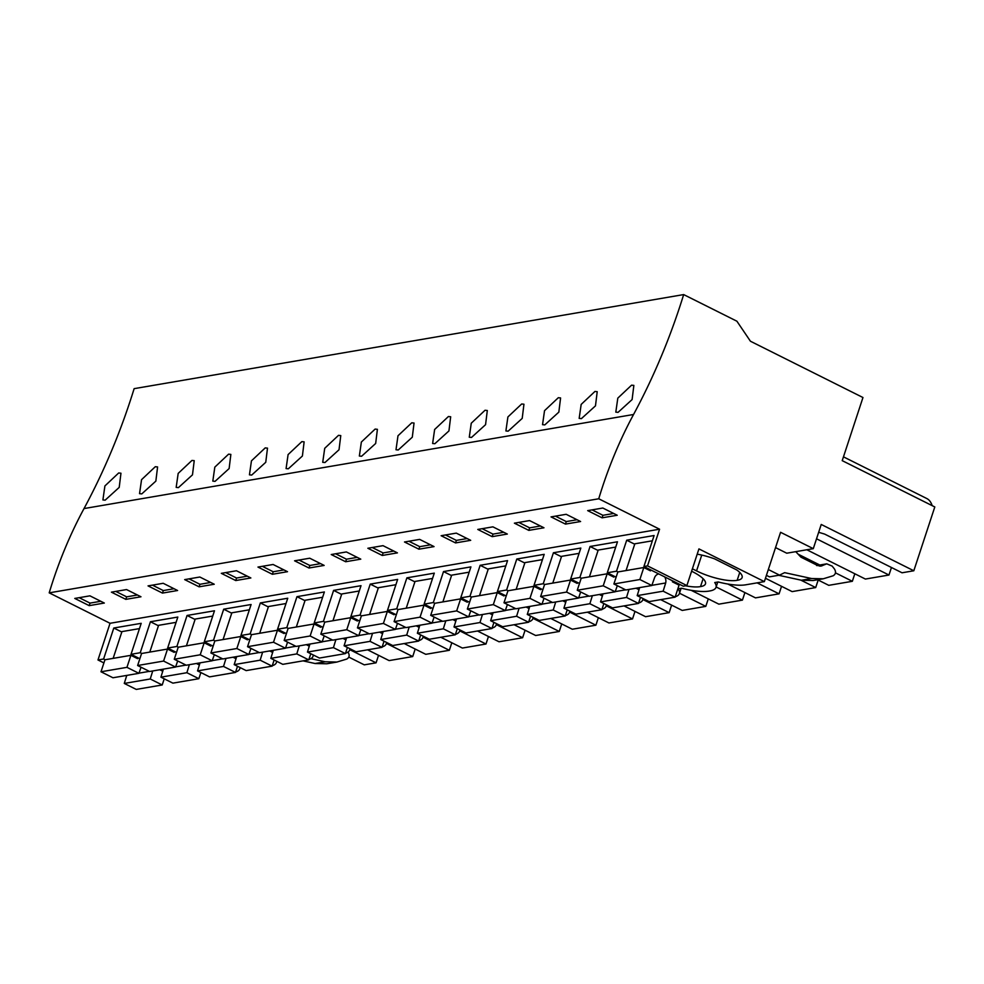 <?xml version="1.0" encoding="UTF-8"?>
<svg xmlns="http://www.w3.org/2000/svg" width="984" height="984" viewBox="0 0 984 984"><rect width="100%" height="100%" fill="white"/><g stroke="black" fill="none" stroke-linecap="round" stroke-linejoin="round"><path stroke-width="1.48" d="M775.54 547.596L786.745 553.205L813.288 548.654L780.57 532.295L764.359 581.618L698.935 548.9L686.881 585.578L647.521 565.886L659.575 529.207L598.739 498.777A447.929 380.488 -99.7 0 1 633.561 414.485L84.021 508.568A447.929 380.488 -99.7 0 0 49.2 592.848L598.739 498.777M764.359 581.618L745.675 584.816A41.599 11.611 18.2 0 1 718.185 581.962L714.728 582.553A41.599 11.611 18.2 0 1 716.02 587.325A41.599 11.611 18.2 0 1 709.759 590.966L709.046 591.089A41.599 11.611 18.2 0 1 681.555 588.235L678.099 588.826A41.599 11.611 18.2 0 1 679.378 593.586A41.599 11.611 18.2 0 1 675.258 596.747M813.288 548.654L821.234 524.46L913.816 570.769L934.8 506.957L842.218 460.647L862.968 397.524L750.435 341.227L736.893 321.202L683.671 294.585A665.516 565.296 -99.7 0 1 633.561 414.485M766.413 575.345L769.439 576.858L779.537 575.136L768.332 569.527M779.537 575.136L784.629 572.651L811.529 578.518L823.251 578.789L833.165 575.775C835.724 574.238 836.179 571.999 834.518 569.072L832.156 566.095L826.745 563.832L821.05 566.095L817.79 565.591L800.939 557.165L795.749 551.655M276.541 661.199A41.599 11.611 18.2 0 1 276.381 662.576A41.599 11.611 18.2 0 1 272.26 665.737M313.17 654.926A41.599 11.611 18.2 0 1 313.023 656.316A41.599 11.611 18.2 0 1 308.89 659.464M349.812 648.665A41.599 11.611 18.2 0 1 349.652 650.043A41.599 11.611 18.2 0 1 345.532 653.191M386.441 642.392A41.599 11.611 18.2 0 1 386.294 643.77A41.599 11.611 18.2 0 1 382.161 646.918M423.083 636.119A41.599 11.611 18.2 0 1 422.923 637.497A41.599 11.611 18.2 0 1 418.803 640.645M459.712 629.846A41.599 11.611 18.2 0 1 459.565 631.224A41.599 11.611 18.2 0 1 455.432 634.372M496.354 623.573A41.599 11.611 18.2 0 1 496.194 624.951A41.599 11.611 18.2 0 1 492.074 628.099M532.984 617.3A41.599 11.611 18.2 0 1 532.836 618.678A41.599 11.611 18.2 0 1 528.703 621.839M569.625 611.027A41.599 11.611 18.2 0 1 569.478 612.405A41.599 11.611 18.2 0 1 565.345 615.566M606.255 604.754A41.599 11.611 18.2 0 1 606.107 606.132A41.599 11.611 18.2 0 1 601.974 609.293M642.896 598.481A41.599 11.611 18.2 0 1 642.749 599.859A41.599 11.611 18.2 0 1 638.616 603.02M239.899 667.472A41.599 11.611 18.2 0 1 239.752 668.849A41.599 11.611 18.2 0 1 235.619 672.01M697.201 554.177A30.504 8.524 18.2 0 1 714.63 558.875L736.77 569.957A30.504 8.524 18.2 0 1 742.108 577.583A30.504 8.524 18.2 0 1 737.164 580.314A30.504 8.524 18.2 0 1 696.549 570.892L701.752 555.074M692.392 568.813L696.549 570.892M691.604 571.224L692.367 571.606A30.504 8.524 18.2 0 1 705.479 583.856A30.504 8.524 18.2 0 1 700.522 586.587A30.504 8.524 18.2 0 1 685.553 585.8M680.005 584.558A30.504 8.524 18.2 0 1 675.122 583.18M367.573 649.821L389.123 660.596L412.714 656.562L415.187 649.034M348.803 657.103L364.277 664.852L376.072 662.835L378.545 655.307M843.472 456.847L926.768 498.519A42.263 18.917 116.6 0 1 932.143 505.628M818.663 532.295L824.654 534.091L902.033 572.786L913.816 570.769M806.819 549.761L865.391 579.059L888.97 575.025L891.455 567.497M817.606 579.76L828.762 585.332L852.341 581.298L854.813 573.77M765.454 578.272L792.12 591.605L815.699 587.571L818.171 580.043M727.803 584.029L755.491 597.878L779.07 593.844L781.542 586.316M691.162 590.302L718.849 604.151L742.428 600.117L744.9 592.589M660.658 599.637L682.207 610.424L705.799 606.378L708.271 598.862M624.028 605.91L645.578 616.697L669.157 612.651L671.629 605.123M587.386 612.183L608.936 622.97L632.528 618.924L635 611.396M550.757 618.456L572.307 629.231L595.886 625.197L598.358 617.669M514.115 624.729L535.665 635.504L559.256 631.47L561.729 623.942M477.486 631.002L499.036 641.777L522.615 637.743L525.087 630.215M440.844 637.275L462.394 648.05L485.985 644.016L488.458 636.488M404.215 643.548L425.764 654.323L449.344 650.289L451.816 642.761M103.898 662.921L97.982 659.969L103.603 658.997L113.8 628.013L141.204 623.327L131.02 654.311L134.624 653.696L140.245 652.724L150.429 621.74L177.833 617.054L167.649 648.038L176.886 646.463L187.071 615.467L214.475 610.781L204.291 641.765L213.516 640.19L223.7 609.194L251.105 604.508L240.92 635.492L250.157 633.917L260.342 602.934L287.746 598.235L277.562 629.219L286.787 627.644L296.971 596.661L324.376 591.962L314.191 622.946L323.428 621.371L333.613 590.388L361.017 585.689L350.833 616.673L360.058 615.098L370.242 584.115L397.647 579.416L387.462 610.412L396.7 608.825L406.884 577.842L434.288 573.143L424.104 604.139L433.329 602.552L443.513 571.569L470.918 566.882L460.733 597.866L464.337 597.251L469.971 596.279L480.155 565.296L507.559 560.609L497.375 591.593L500.979 590.978L506.6 590.006L516.784 559.023L544.201 554.336L534.005 585.32L537.608 584.705L543.242 583.733L553.426 552.75L580.831 548.063L570.646 579.047L574.25 578.432L579.871 577.46L590.068 546.477L617.472 541.79L607.276 572.774L616.513 571.2L626.697 540.204L654.102 535.517L643.917 566.501L683.277 586.193L686.881 585.578M643.917 566.501L647.521 565.886M97.982 659.969L110.048 623.29L659.575 529.207M110.048 623.29L49.2 592.848M602.085 517.83L617.239 515.247L602.823 508.027L587.682 510.622L602.085 517.83L602.921 515.308L592.061 509.872M235.73 580.548L221.314 573.34L236.468 570.757L250.871 577.965L235.73 580.548L236.566 578.026L225.705 572.59M272.371 574.287L257.956 567.067L273.097 564.484L287.512 571.692L272.371 574.287L273.195 571.753L262.347 566.317M162.458 593.094L148.043 585.886L163.196 583.291L177.6 590.511L162.458 593.094L163.295 590.572L152.434 585.136M199.1 586.821L184.685 579.613L199.826 577.018L214.241 584.238L199.1 586.821L199.924 584.299L189.063 578.863M492.184 536.649L507.326 534.054L492.91 526.846L477.769 529.441L492.184 536.649L493.009 534.115L482.16 528.691M455.543 542.922L470.696 540.327L456.281 533.119L441.127 535.714L455.543 542.922L456.379 540.388L445.518 534.964M565.456 524.103L580.597 521.52L566.181 514.3L551.04 516.895L565.456 524.103L566.28 521.582L555.431 516.145M528.814 530.376L543.967 527.781L529.552 520.573L514.398 523.168L528.814 530.376L529.65 527.854L518.789 522.418M345.642 561.741L360.784 559.146L346.368 551.938L331.227 554.533L345.642 561.741L346.466 559.207L335.618 553.783M309.001 568.014L324.154 565.419L309.739 558.211L294.585 560.806L309.001 568.014L309.837 565.48L298.976 560.044M418.913 549.195L434.055 546.6L419.639 539.392L404.498 541.987L418.913 549.195L419.738 546.661L408.889 541.237M382.272 555.468L397.425 552.873L383.01 545.665L367.856 548.26L382.272 555.468L383.108 552.934L372.247 547.51M125.829 599.367L140.97 596.771L126.555 589.564L111.413 592.159L125.829 599.367L126.653 596.845L115.792 591.409M89.187 605.64L104.329 603.044L89.925 595.837L74.772 598.432L89.187 605.64L90.024 603.106L79.163 597.682M683.671 294.585L134.131 388.655A665.516 565.296 -99.7 0 1 84.021 508.568M618.05 412.358L632.109 399.578L633.856 385.408L631.58 385.174L617.804 398.139L615.812 412.124L618.05 412.358M215.053 481.348L212.815 481.114L214.82 467.129L228.583 454.165L230.859 454.399L229.124 468.568L215.053 481.348M178.424 487.621L176.173 487.387L178.178 473.402L191.954 460.438L194.229 460.672L192.483 474.841L178.424 487.621M434.867 443.71L432.628 443.489L434.633 429.491L448.409 416.527L450.672 416.773L448.938 430.93L434.867 443.71M508.138 431.177L522.209 418.397L523.943 404.227L521.68 403.981L507.904 416.945L505.899 430.943L508.138 431.177M471.508 437.449L485.567 424.67L487.314 410.5L485.038 410.254L471.262 423.218L469.27 437.216L471.508 437.449M581.409 418.631L579.17 418.397L581.175 404.412L594.951 391.447L597.214 391.681L595.48 405.851L581.409 418.631M544.779 424.904L558.838 412.124L560.585 397.954L558.309 397.708L544.533 410.685L542.541 424.67L544.779 424.904M324.966 462.529L339.025 449.749L340.772 435.592L338.496 435.346L324.72 448.31L322.715 462.308L324.966 462.529M361.595 456.256L375.667 443.476L377.401 429.319L375.125 429.073L361.362 442.037L359.357 456.035L361.595 456.256M398.237 449.983L412.296 437.203L414.043 423.046L411.767 422.8L397.991 435.764L395.998 449.762L398.237 449.983M288.324 468.802L302.395 456.022L304.13 441.865L301.854 441.619L288.091 454.583L286.086 468.581L288.324 468.802M141.782 493.894L155.853 481.114L157.588 466.945L155.312 466.699L141.548 479.675L139.543 493.661L141.782 493.894M251.695 475.075L265.754 462.296L267.5 448.138L265.225 447.892L251.449 460.856L249.444 474.841L251.695 475.075M105.153 500.167L102.902 499.933L104.907 485.948L118.683 472.972L120.958 473.218L119.212 487.387L105.153 500.167M888.97 575.025L816.523 538.789M778.664 575.283L801.443 580.24L813.153 580.523L823.251 578.789M739.747 572.442L737.164 580.314M607.276 572.774L616.119 577.202M637.62 587.952L639.293 588.789M616.513 571.2L617.989 571.938M626.697 540.204L634.717 544.213M613.684 513.463L602.921 515.308M376.072 662.835L349.775 649.674M103.603 658.997L105.091 659.747M412.714 656.562L386.417 643.401M347.967 652.097L348.164 652.331C349.812 655.27 349.369 657.509 346.811 659.046L336.885 662.06L326.799 663.782L315.077 663.511L302.998 660.867M113.8 628.013L121.807 632.023M131.02 654.311L139.851 658.726M161.351 669.489L163.037 670.325M140.245 652.724L141.721 653.474M100.774 601.273L90.024 603.106M336.885 662.06L325.175 661.777L310.858 658.653M703.117 578.715L700.522 586.587M570.646 579.047L579.49 583.475M600.978 594.225L602.663 595.062M579.871 577.46L581.359 578.211M590.068 546.477L598.075 550.486M852.341 581.298L835.465 572.86M819.795 565.013L798.122 554.177M577.042 519.736L566.28 521.582M534.005 585.32L542.848 589.736M564.349 600.498L566.021 601.335M543.242 583.733L544.718 584.484M553.426 552.75L561.433 556.76M815.699 587.571L800.767 580.093M540.413 526.01L529.65 527.854M497.375 591.593L506.219 596.009M527.707 606.759L529.392 607.608M506.6 590.006L508.088 590.757M516.784 559.023L524.804 563.033M779.07 593.844L757.114 582.86M503.771 532.283L493.009 534.115M460.733 597.866L469.577 602.282M491.077 613.032L492.75 613.881M469.971 596.279L471.447 597.017M480.155 565.296L488.162 569.306M742.428 600.117L716.131 586.956M467.142 538.556L456.379 540.388M424.104 604.139L432.948 608.555M454.436 619.305L456.121 620.154M433.329 602.552L434.817 603.29M443.513 571.569L451.533 575.578M705.799 606.378L679.501 593.229M430.5 544.828L419.738 546.661M387.462 610.412L396.306 614.828M417.806 625.578L419.479 626.427M396.7 608.825L398.176 609.563M406.884 577.842L414.891 581.851M669.157 612.651L642.859 599.502M393.858 551.089L383.108 552.934M350.833 616.673L359.664 621.101M381.165 631.851L382.85 632.687M360.058 615.098L361.546 615.836M370.242 584.115L378.262 588.125M632.528 618.924L606.23 605.775M357.229 557.362L346.466 559.207M314.191 622.946L323.035 627.374M344.523 638.124L346.208 638.96M323.428 621.371L324.904 622.109M333.613 590.388L341.62 594.398M595.886 625.197L569.588 612.048M320.587 563.635L309.837 565.48M277.562 629.219L286.393 633.647M307.894 644.397L309.579 645.233M286.787 627.644L288.275 628.382M296.971 596.661L304.991 600.671M559.256 631.47L532.959 618.321M283.958 569.908L273.195 571.753M240.92 635.492L249.764 639.92M271.252 650.67L272.937 651.506M250.157 633.917L251.633 634.655M260.342 602.934L268.349 606.931M522.615 637.743L496.317 624.594M247.316 576.181L236.566 578.026M204.291 641.765L213.122 646.193M234.623 656.943L236.308 657.779M213.516 640.19L214.992 640.928M223.7 609.194L231.72 613.204M485.985 644.016L459.688 630.855M210.687 582.454L199.924 584.299M167.649 648.038L176.493 652.466M197.981 663.216L199.666 664.052M176.886 646.463L178.362 647.201M187.071 615.467L195.078 619.477M449.344 650.289L423.046 637.128M174.045 588.727L163.295 590.572M150.429 621.74L158.449 625.75M137.416 595L126.653 596.845M650.756 569.921L650.461 570.843L643.807 567.522L639.858 579.527L651.826 585.517L654.643 577.448A6.937 5.892 -99.7 0 1 658.776 573.93M664.704 576.895A6.937 5.892 -99.7 0 1 665.688 582.971L663.142 591.187L637.189 595.627L649.145 601.618L675.11 597.165L663.142 591.187M672.712 580.904L672.416 581.827L679.058 585.148L675.11 597.165M651.826 585.517L625.861 589.957L613.893 583.979L617.841 571.962L643.807 567.522M626.045 570.56L634.852 543.795L652.367 540.806M639.661 587.596L637.189 595.627M665.688 582.971L651.888 585.332M639.858 579.527L613.893 583.979M628.985 589.428L626.513 597.448L600.548 601.9L612.515 607.878L638.481 603.438L626.513 597.448M640.498 597.288L638.481 603.438M636.021 588.223L639.01 589.711M617.312 585.689L615.184 591.79L603.217 585.8L607.165 573.783L613.819 577.116L614.127 576.193M615.184 591.79L589.219 596.23L577.251 590.252L581.212 578.235L607.165 573.783M589.416 576.833L598.211 550.068L615.726 547.079M603.032 593.869L600.548 601.9M625.603 589.834L615.246 591.605M603.217 585.8L577.251 590.252M592.356 595.701L589.871 603.721L563.918 608.173L575.874 614.151L601.839 609.711L589.871 603.721M603.868 603.561L601.839 609.711M599.391 594.496L602.38 595.984M580.683 591.962L578.555 598.063L566.587 592.073L570.536 580.056L577.19 583.389L577.485 582.466M578.555 598.063L552.59 602.503L540.622 596.525L544.57 584.508L570.536 580.056M552.774 583.094L561.581 556.341L579.096 553.352M566.39 600.142L563.918 608.173M588.973 596.107L578.617 597.878M566.587 592.073L540.622 596.525M555.714 601.974L553.242 609.994L527.276 614.447L539.244 620.424L565.21 615.984L553.242 609.994M567.227 609.834L565.21 615.984M562.75 600.769L565.738 602.257M544.041 598.235L541.913 604.336L529.946 598.346L533.894 586.329L540.548 589.662L540.856 588.739M541.913 604.336L515.948 608.776L503.98 602.786L507.941 590.781L533.894 586.329M516.145 589.367L524.939 562.614L542.455 559.613M529.761 606.415L527.276 614.447M552.332 602.38L541.975 604.151M529.946 598.346L503.98 602.786M519.085 608.247L516.6 616.267L490.635 620.719L502.603 626.697L528.568 622.257L516.6 616.267M530.597 616.107L528.568 622.257M526.12 607.042L529.097 608.53M507.412 604.508L505.284 610.609L493.316 604.619L497.264 592.602L503.919 595.935L504.214 595.013M505.284 610.609L479.319 615.049L467.351 609.059L471.299 597.054L497.264 592.602M479.503 595.64L488.31 568.887L505.825 565.886M493.119 612.688L490.635 620.719M515.702 608.653L505.346 610.424M493.316 604.619L467.351 609.059M482.443 614.508L479.971 622.54L454.005 626.98L465.973 632.97L491.938 628.53L479.971 622.54M493.956 622.368L491.938 628.53M489.478 613.315L492.467 614.803M470.77 610.781L468.642 616.882L456.674 610.892L460.623 598.875L467.277 602.208L467.584 601.286M468.642 616.882L442.677 621.322L430.709 615.332L434.67 603.315L460.623 598.875M442.874 601.913L451.668 575.16L469.183 572.159M456.49 618.961L454.005 626.98M479.06 614.926L468.704 616.697M456.674 610.892L430.709 615.332M445.813 620.781L443.329 628.813L417.364 633.253L429.332 639.243L455.297 634.803L443.329 628.813M457.326 628.641L455.297 634.803M452.849 619.576L455.826 621.076M434.141 617.042L432.013 623.143L420.045 617.165L423.993 605.148L430.648 608.481L430.943 607.558M432.013 623.143L406.048 627.595L394.08 621.605L398.028 609.588L423.993 605.148M406.232 608.186L415.039 581.433L432.554 578.432M419.848 625.234L417.364 633.253M442.419 621.199L432.074 622.97M420.045 617.165L394.08 621.605M409.172 627.054L406.699 635.086L380.734 639.526L392.702 645.516L418.667 641.076L406.699 635.086M420.685 634.914L418.667 641.076M416.207 625.849L419.196 627.349M397.499 623.315L395.371 629.416L383.403 623.438L387.352 611.421L394.006 614.742L394.313 613.832M395.371 629.416L369.406 633.868L357.438 627.878L361.386 615.861L387.352 611.421M369.603 614.459L378.397 587.706L395.912 584.705M383.219 631.507L380.734 639.526M405.789 627.46L395.433 629.243M383.403 623.438L357.438 627.878M372.542 633.327L370.058 641.359L344.092 645.799L356.06 651.789L382.026 647.349L370.058 641.359M384.055 641.187L382.026 647.349M379.578 632.122L382.555 633.622M360.87 629.588L358.742 635.689L346.774 629.711L350.722 617.694L357.377 621.015L357.672 620.104M358.742 635.689L332.776 640.141L320.809 634.151L324.757 622.134L350.722 617.694M332.961 620.732L341.756 593.979L359.283 590.978M346.577 637.78L344.092 645.799M369.148 633.733L358.803 635.504M346.774 629.711L320.809 634.151M335.901 639.6L333.428 647.632L307.463 652.072L319.431 658.062L345.396 653.61L333.428 647.632M347.413 647.46L345.396 653.61M342.936 638.395L345.925 639.895M324.228 635.861L322.1 641.962L310.132 635.984L314.08 623.967L320.735 627.288L321.042 626.377M322.1 641.962L296.135 646.414L284.167 640.424L288.115 628.407L314.08 623.967M296.332 627.005L305.126 600.252L322.641 597.251M309.948 644.04L307.463 652.072M332.518 640.006L322.162 641.777M310.132 635.984L284.167 640.424M299.271 645.873L296.787 653.905L270.821 658.345L282.789 664.335L308.755 659.883L296.787 653.905M310.784 653.733L308.755 659.883M306.307 644.668L309.284 646.168M287.599 642.134L285.458 648.235L273.503 642.245L277.451 630.24L284.105 633.561L284.401 632.65M285.458 648.235L259.505 652.675L247.537 646.697L251.486 634.68L277.451 630.24M259.69 633.278L268.484 606.525L286.012 603.524M273.306 650.313L270.821 658.345M295.877 646.279L285.532 648.05M273.503 642.245L247.537 646.697M262.63 652.146L260.157 660.178L234.192 664.618L246.16 670.608L272.125 666.156L260.157 660.178M274.142 660.006L272.125 666.156M269.665 650.941L272.654 652.429M250.957 648.407L248.829 654.508L236.861 648.518L240.809 636.513L247.464 639.834L247.771 638.923M248.829 654.508L222.864 658.948L210.896 652.97L214.844 640.953L240.809 636.513M223.06 639.551L231.855 612.798L249.37 609.797M236.677 656.586L234.192 664.618M259.247 652.552L248.891 654.323M236.861 648.518L210.896 652.97M226 658.419L223.516 666.439L197.55 670.891L209.518 676.881L235.483 672.429L223.516 666.439M237.513 666.279L235.483 672.429M233.036 657.214L236.012 658.702M214.315 654.68L212.187 660.781L200.219 654.791L204.18 642.773L210.822 646.107L211.13 645.184M212.187 660.781L186.234 665.221L174.266 659.243L178.215 647.226L204.18 642.773M186.419 645.824L195.213 619.059L212.741 616.07M200.035 662.859L197.55 670.891M222.605 658.825L212.261 660.596M200.219 654.791L174.266 659.243M189.358 664.692L186.886 672.712L160.921 677.164L172.889 683.142L198.842 678.702L186.886 672.712M200.871 672.552L198.842 678.702M196.394 663.487L199.383 664.975M177.686 660.953L175.558 667.054L163.59 661.064L167.538 649.046L174.193 652.38L174.488 651.457M175.558 667.054L149.593 671.494L137.625 665.516L141.573 653.499L167.538 649.046M149.789 652.084L158.584 625.332L176.099 622.343M163.393 669.132L160.921 677.164M185.976 665.098L175.619 666.869M163.59 661.064L137.625 665.516M152.729 670.965L150.245 678.985L124.279 683.437L136.247 689.415L162.212 684.975L150.245 678.985M164.23 678.825L162.212 684.975M159.765 669.76L162.741 671.248M141.044 667.226L138.916 673.327L126.948 667.336L130.909 655.319L137.551 658.653L137.858 657.73M138.916 673.327L112.963 677.767L100.995 671.777L104.944 659.772L130.909 655.319M113.148 658.357L121.942 631.605L139.47 628.604M126.764 675.405L124.279 683.437M149.334 671.371L138.99 673.142M126.948 667.336L100.995 671.777M819.721 566.144L822.316 565.702M817.716 565.554L825.478 564.226M801.443 580.24L811.529 578.518M315.077 663.511L325.175 661.777M816.659 565.554L826.757 563.832M239.752 668.849L240.157 667.607M716.02 587.325L717.754 582.036M679.378 593.586L681.112 588.309M642.749 599.859L643.155 598.616M606.107 606.132L606.513 604.889M569.478 612.405L569.884 611.162M532.836 618.678L533.242 617.423M496.194 624.951L496.613 623.696M459.565 631.224L459.971 629.969M422.923 637.497L423.341 636.242M386.294 643.77L386.7 642.515M349.652 650.043L350.07 648.788M313.023 656.316L313.429 655.061M276.381 662.576L276.799 661.334"/></g></svg>
